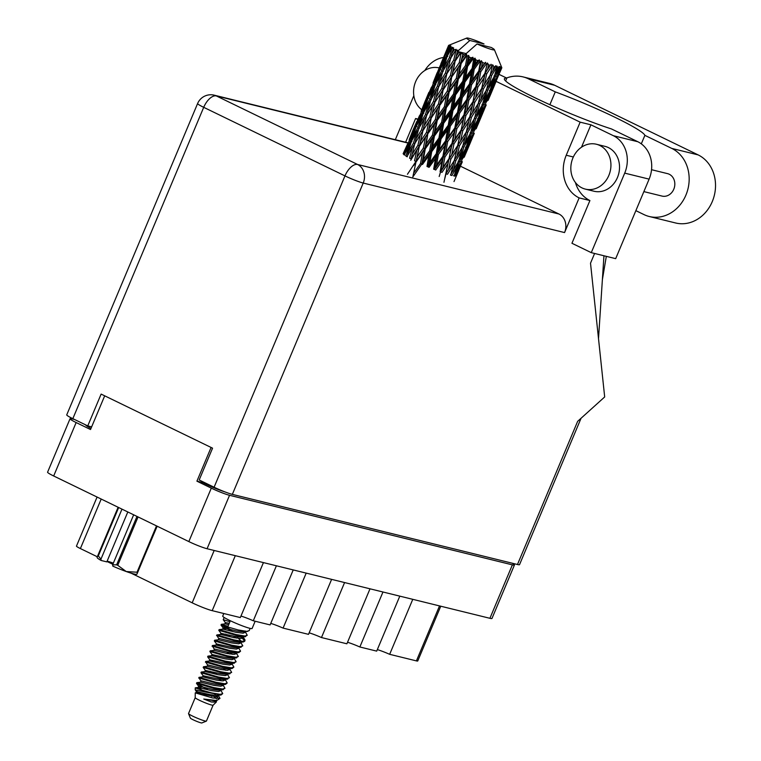 <?xml version="1.0" encoding="UTF-8"?>
<svg xmlns="http://www.w3.org/2000/svg" width="761" height="761" viewBox="0 0 761 761"><rect width="100%" height="100%" fill="white"/><g stroke="black" fill="none" stroke-linecap="round" stroke-linejoin="round"><path stroke-width="1.14" d="M74.521 419.482L72.105 418.883A14.326 1.322 22.8 0 0 70.05 418.74A14.326 1.322 22.8 0 0 76.148 422.545L90.521 429.527L104.695 395.825M399.801 596.139L376.695 651.121L359.858 646.983L382.973 592.001M370.008 588.814L346.892 643.796L321.475 637.547L344.581 582.565M331.615 579.368L308.509 634.351L283.082 628.101L306.188 573.119M293.223 569.932L270.117 624.914L253.289 620.776L276.395 565.794M263.43 562.598L240.324 617.58L212.195 610.664A15.715 1.455 -157.2 0 1 192.181 602.817L131.082 573.166M211.092 447.458L196.918 481.161L211.301 488.143A14.326 1.322 22.8 0 0 229.546 495.297L512.372 564.862A14.326 1.322 22.8 0 0 514.436 565.004L491.977 618.446A14.326 1.322 -157.2 0 1 489.913 618.303L207.078 548.738A14.326 1.322 -157.2 0 1 188.833 541.585L53.679 475.986A14.326 1.322 -157.2 0 1 47.582 472.191L70.05 418.74M196.918 481.161L202.474 482.531L202.806 481.742M225.009 491.929A17.332 1.598 -157.2 0 1 205.537 484.015L202.474 482.531M90.997 428.395A17.332 1.598 -157.2 0 1 85.632 424.876M514.436 565.004A14.326 1.322 22.8 0 0 512.182 563.207M440.762 606.213L417.741 660.986A9.246 0.856 -157.2 0 1 416.41 660.89L389.661 654.317L412.766 599.335M112.847 564.32L106.997 561.475M97.332 556.786L80.39 548.567A9.246 0.856 -157.2 0 1 76.461 546.113L97.075 497.057M377.332 649.599A13.86 1.284 -157.2 0 1 389.661 654.317M347.539 642.274A13.86 1.284 -157.2 0 1 359.858 646.983M309.147 632.829A13.86 1.284 -157.2 0 1 321.475 637.547M270.754 623.392A13.86 1.284 -157.2 0 1 283.082 628.101M240.961 616.058A13.86 1.284 -157.2 0 1 253.289 620.776M608.857 175.401A23.106 19.862 -76.2 0 0 596.396 144.248A23.106 19.862 -76.2 0 0 572.909 157.955A23.106 19.862 -76.2 0 0 585.361 189.118A23.106 19.862 -76.2 0 0 608.857 175.401M585.361 189.118L593.961 191.23A23.106 19.862 -76.2 0 0 617.447 177.522A23.106 19.862 -76.2 0 0 604.995 146.359L596.396 144.248M439.126 67.919A23.106 19.862 -76.2 0 0 415.649 81.636A23.106 19.862 -76.2 0 0 421.594 109.632M651.54 169.703L667.559 173.641A11.548 9.931 103.8 0 1 673.78 189.223A11.548 9.931 103.8 0 1 662.041 196.081L643.863 191.61M549.88 104.704L555.273 91.872L528.372 78.811L554.721 85.289L698.141 154.902A36.043 30.982 103.8 0 1 713.418 198.535A36.043 30.982 103.8 0 1 675.625 222.983L649.266 216.505A36.043 30.982 103.8 0 1 643.968 214.583L635.863 210.654M506.531 78.012A36.043 30.982 103.8 0 1 523.064 76.899A36.043 30.982 103.8 0 1 528.372 78.811M575.402 182.478A32.923 28.309 103.8 0 0 589.918 200.543L571.949 243.273L591.268 252.652L624.705 173.127A28.88 24.828 -76.2 0 0 613.385 135.715L637.794 141.717A28.88 24.828 103.8 0 1 649.114 179.13L624.705 173.127M581.499 147.215L590.917 124.804L613.385 135.715M443.52 57.465A28.88 24.828 -76.2 0 0 424.828 70.507M395.32 139.701L413.832 95.667M499.064 74.378L506.816 78.145L505.627 80.97M589.918 200.543L579.14 197.898L564.567 232.571L363.216 183.049L232.343 494.374L517.47 564.5L577.647 421.347L604.681 396.947L590.517 263.192L594.598 253.47M506.816 78.145A70.24 6.488 22.8 0 0 504.381 78.783A70.24 6.488 22.8 0 0 541.042 100.652A70.24 6.488 22.8 0 0 611.511 128.961L637.794 141.717M591.268 252.652L615.687 258.654L649.114 179.13M232.343 494.374A14.326 1.322 -157.2 0 1 214.098 487.221L344.971 175.896L203.71 107.33L72.837 418.664L87.753 425.903L91.643 426.854M87.753 425.903L101.127 394.093L212.557 448.172L199.182 479.982L214.098 487.221M581.062 418.265L519.535 564.643A14.326 1.322 -157.2 0 1 517.47 564.5M72.837 418.664A14.326 1.322 -157.2 0 1 66.74 414.859L197.613 103.525A14.326 1.322 -157.2 0 0 203.71 107.33A14.326 7.201 -64.1 0 1 216.343 95.934L357.603 164.49L558.955 214.012A14.326 12.319 103.8 0 1 564.567 232.571M460.453 166.202L558.955 214.012M417.656 119.02L415.601 118.516L405.623 142.24M496.115 81.37L580.148 122.16L566.241 155.244A32.923 28.309 -76.2 0 0 579.14 197.898M590.917 124.804L580.148 122.16M415.601 118.516A32.923 28.309 -76.2 0 0 417.523 119.353M598.507 338.655L603.949 255.772M641.304 143.848L644.881 135.363L671.782 148.414A36.043 30.982 103.8 0 1 687.059 192.048A36.043 30.982 103.8 0 1 649.266 216.505M644.881 135.363A70.24 6.488 22.8 0 0 555.273 91.872M523.064 76.899L549.423 83.377A36.043 30.982 103.8 0 1 554.721 85.289M138.064 516.947L117.736 565.299A24.609 2.273 -157.2 0 1 116.633 564.833L112.638 564.814L133.66 514.807M116.633 564.833L136.98 516.424M118.659 507.53L98.302 555.939L100.956 559.145L101.137 560.477A21.603 1.998 -157.2 0 1 97.123 557.613L97.066 557.48M98.302 555.939A24.609 2.273 -157.2 0 1 97.798 555.625L118.126 507.264M97.113 557.404L97.798 555.625M112.638 564.814L112.818 566.146A21.603 1.998 -157.2 0 0 126.221 571.53L137.018 572.234L156.5 525.899M117.736 565.299L126.221 571.53A21.603 1.998 -157.2 0 0 136.78 574.289L157.156 526.212M157.042 526.155L136.932 574.165M137.617 572.386A24.609 2.273 -157.2 0 1 137.018 572.234M127.81 511.972L106.825 561.875L101.137 560.477M107.101 561.228A11.548 1.065 -157.2 0 1 113.332 563.159M121.979 509.138L100.956 559.145M213.109 705.171A9.703 0.894 22.8 0 1 213.09 705.2A9.703 0.894 22.8 0 1 199.353 700.225A9.703 0.894 22.8 0 1 195.206 697.685A9.703 0.894 22.8 0 1 195.216 697.647L188.528 713.552A9.703 0.894 22.8 0 0 188.538 713.647L190.393 718.137A6.24 0.58 22.8 0 0 193.047 719.735A6.24 0.58 22.8 0 0 201.846 722.95L206.355 721.133A9.703 0.894 22.8 0 0 206.421 721.076L213.099 705.181M188.538 713.647A9.703 0.894 22.8 0 0 192.666 716.13A9.703 0.894 22.8 0 0 206.355 721.133M223.81 613.528L222.716 616.125A15.943 1.474 22.8 0 0 229.508 620.358A15.943 1.474 22.8 0 0 244.233 626.55A15.943 1.474 22.8 0 0 252.11 628.481L255.154 621.233M195.206 697.685L195.254 692.862L212.604 697.961L219.986 698.389L217.836 694.498M195.235 689.894L195.254 687.858L201.265 689.961A14.098 1.303 22.8 0 0 205.993 692.13L195.235 689.894L196.481 691.644L210.017 694.65L216.923 695.487L218.721 694.936M197.023 691.473L200.457 693.756M219.986 698.389L216.723 700.539L203.758 699.036L211.282 701.965L216.419 701.918L216.4 700.9M214.859 694.355L218.768 698.779M232.78 631.582L220.985 625.009L238.088 629.937L246.792 631.392L249.199 630.631L250.141 628.396M230.754 629.613L223.392 625.637M220.985 625.009L221.746 624.4L228.005 626.332L229.955 621.699L223.22 619.711L224.153 617.475M225.446 622.726L223.22 619.711M208.267 689.904L196.471 683.33L213.565 688.258L222.279 689.713L224.961 688.286L223.011 684.862M196.471 683.33L197.232 682.722L213.851 687.602L222.554 689.047L224.961 688.286M200.933 681.047L199.182 678.089L215.801 682.959L225.532 684.358L227.197 682.988L225.132 679.402M198.697 678.032L199.458 677.423L216.076 682.294L224.79 683.749L227.197 682.988M205.784 677.499L203.158 675.739L200.933 672.724L218.026 677.661L226.74 679.107L229.422 677.69L227.472 674.256M200.933 672.724L201.684 672.125L218.302 676.995L227.016 678.441L229.422 677.69M214.954 673.999L209.988 671.24M208.01 672.191L205.394 670.441L203.158 667.426L220.252 672.353L228.966 673.799L231.648 672.382L229.584 668.795M217.256 674.522L212.918 672.03M203.158 667.426L203.919 666.817L220.538 671.697L229.242 673.143L231.648 672.382M207.62 665.133L205.87 662.175L222.488 667.055L232.219 668.453L233.884 667.083L231.81 663.497M205.384 662.127L206.145 661.518L222.764 666.389L231.477 667.835L233.884 667.083M212.471 661.594L209.846 659.835L207.62 656.819L224.714 661.747L233.427 663.202L236.11 661.775L234.16 658.351M207.62 656.819L208.371 656.21L224.99 661.09L233.703 662.536L236.11 661.775M214.697 656.286L212.081 654.536L209.846 651.521L226.94 656.448L235.653 657.894L238.336 656.477L236.271 652.89M209.846 651.521L210.597 650.912L227.216 655.782L235.929 657.238L238.336 656.477M214.307 649.228L212.547 646.27L229.166 651.15L238.906 652.548L240.562 651.178L238.497 647.592M212.072 646.222L212.833 645.613L229.451 650.484L238.155 651.93L240.562 651.178M219.158 645.68L216.533 643.93L214.307 640.914L231.401 645.842L240.105 647.297L242.797 645.87L240.733 642.294M214.307 640.914L215.059 640.305L231.677 645.185L240.39 646.631L242.797 645.87M218.768 638.631L217.009 635.673L233.627 640.543L243.368 641.942L244.747 641.238L244.909 639.659L241.656 636.424M216.533 635.616L217.285 635.007L233.903 639.877L242.616 641.333L245.023 640.572M230.554 636.881L225.589 634.132M223.61 635.083L220.994 633.323L218.759 630.308L235.853 635.245L244.566 636.691L247.249 635.273L245.299 631.839M218.759 630.308L219.52 629.708L236.138 634.579L244.842 636.025L247.249 635.273M205.993 692.13L221.08 694.964L222.735 693.594L220.785 690.16M201.265 689.961L211.615 692.9L220.329 694.346L222.735 693.594M222.507 685.766L221.413 684.881M229.194 669.861L228.1 668.976M231.42 664.553L230.326 663.678M231.477 656.724L230.84 656.286M235.881 653.956L234.788 653.071M244.804 640.867L240.115 636.177M410.721 160.324L416.838 150.107L414.564 160.79L416.324 161.646L422.469 152.837L420.481 163.586L414.25 172.395M419.52 146.093L425.513 137.237L423.392 147.967L417.294 156.776L419.378 145.874L412.843 176.904L421.803 164.072L423.335 159.601L425.285 148.852L431.554 140.053L429.651 150.83L423.335 159.601M425.285 148.852L424.79 148.5L413.565 165.66M428.272 133.223L434.407 124.433L432.429 135.163L426.198 143.972L427.948 132.937L421.803 164.072L422.469 164.49L428.814 155.71L426.988 166.459L429.071 167.344L435.482 158.526L433.665 169.227L434.493 169.437L436.557 165.194L438.384 154.521L444.776 145.655L442.902 156.309L436.557 165.194M420.481 163.586L421.803 164.072L430.878 151.249L428.091 166.821L429.889 162.464L431.706 151.724L438.108 142.925L436.3 153.665L429.889 162.464M423.392 147.967L424.79 148.5L422.469 152.837M438.935 138.036L432.543 146.835L434.417 136.067L440.762 127.296L438.935 138.036L440.048 138.397L437.28 153.96L436.3 153.665M431.706 151.724L430.878 151.249L432.543 146.835M434.417 136.067L433.751 135.648L430.878 151.249L428.814 155.71M429.651 150.83L430.878 151.249L440.048 138.397L441.837 134.05L443.653 123.301L450.055 114.502L448.248 125.242L441.837 134.05M437.233 120.428L443.501 111.639L441.599 122.407L435.282 131.187L437.233 120.428L436.738 120.067L433.751 135.648L431.554 140.053M441.019 138.921L447.42 130.112L445.613 140.804L439.211 149.66L441.019 138.921L440.048 138.397L438.108 142.925M439.211 149.66L437.28 153.96L434.493 169.437L435.72 170.036L442.046 161.123L440.096 171.71L440.6 171.767L439.183 176.504M443.653 123.301L442.826 122.825L440.048 138.397L449.228 125.527L446.441 141.013L445.613 140.804M446.355 107.662L452.709 98.873L450.873 109.632L444.491 118.412L446.355 107.662L445.689 107.234L442.826 122.825L440.762 127.296M491.901 65.903A28.88 2.663 22.8 0 0 492.329 66.036L490.217 75.111L484.396 84.328L486.669 73.95L491.901 65.903L491.073 64.266L487.658 69.213L488.572 64.761L487.392 62.992L484.9 73.332L478.755 82.369L480.733 71.81L486.222 63.914L485.518 62.307L481.608 67.006L482.417 62.488L481.371 60.728L480.391 61.689L478.745 71.049L472.4 79.943L474.227 69.261L479.839 61.479L479.344 59.919L477.765 60.642L475.045 64.409L475.815 59.843L474.997 58.14L473.723 58.968L472.134 68.404L465.732 77.213L467.549 66.464L473.171 58.74L472.933 57.265L471.097 57.846L468.376 61.584L469.176 57.008L468.652 55.401L467.159 56.105L465.494 65.57L459.168 74.35L461.128 63.591L466.626 55.867L466.693 54.516L464.676 54.973L462.032 58.721L462.907 54.145A28.88 2.663 22.8 0 0 464.629 54.954A28.88 2.663 22.8 0 0 464.676 54.973M493.879 66.53A28.88 2.663 22.8 0 0 495.221 66.93L492.814 70.897L493.879 66.53L492.671 64.79L492.329 66.036M496.533 67.301A28.88 2.663 22.8 0 0 496.866 67.396L494.365 76.262L488.981 85.708L491.654 75.539L496.533 67.301L495.658 65.693L495.221 66.93M498.008 67.681A28.88 2.663 22.8 0 0 498.959 67.891L496.752 71.953L498.008 67.681L496.876 66.017L496.866 67.396M499.825 68.043A28.88 2.663 22.8 0 0 500.034 68.071L497.076 76.728L492.215 86.421L495.373 76.49L499.825 68.043L498.988 66.483L498.959 67.891M500.709 68.138A28.88 2.663 22.8 0 0 501.195 68.138L499.226 72.305L500.709 68.138L499.749 66.588L500.034 68.071M501.566 68.071A28.88 2.663 22.8 0 0 501.642 68.033L493.889 86.412L501.566 68.071L500.843 66.588L501.195 68.138M500.053 71.962L501.803 67.881L501.099 66.473L501.642 68.033M501.794 67.891L501.803 67.881A28.88 2.663 22.8 0 0 501.803 67.672L501.109 66.007M464.629 54.954L477.033 43.967A15.02 1.389 22.8 0 0 494.365 49.636L501.803 67.672M494.365 49.636A15.02 1.389 22.8 0 0 491.206 47.448L477.033 43.967M466.626 55.867A28.88 2.663 22.8 0 0 467.159 56.105M469.176 57.008A28.88 2.663 22.8 0 0 471.097 57.846M473.171 58.74A28.88 2.663 22.8 0 0 473.723 58.968M475.815 59.843A28.88 2.663 22.8 0 0 477.765 60.642M479.839 61.479A28.88 2.663 22.8 0 0 480.391 61.689M482.417 62.488A28.88 2.663 22.8 0 0 484.281 63.192M486.222 63.914A28.88 2.663 22.8 0 0 486.726 64.095M488.572 64.761A28.88 2.663 22.8 0 0 490.227 65.332M450.331 126.098L456.724 117.232L454.85 127.886L448.505 136.78L450.331 126.098L449.228 125.527L451.159 121.227L452.957 110.516L459.368 101.689L457.551 112.4L451.159 121.227M448.505 136.78L446.441 141.013L440.6 171.767L442.921 167.62L444.89 157.07L451.13 148.072L449.057 158.592L442.921 167.62M452.957 110.516L451.986 109.993L449.228 125.527L447.42 130.112M448.248 125.242L449.228 125.527L458.388 112.609L455.525 128.029L454.85 127.886M455.601 94.878L461.994 86.098L460.196 96.818L453.784 105.636L455.601 94.878L454.774 94.402L451.986 109.993L450.055 114.502M459.606 113.208L465.932 104.286L463.982 114.873L457.722 123.824L459.606 113.208L458.388 112.609L460.443 108.366L462.279 97.674L468.662 88.828L466.797 99.463L460.443 108.366M457.722 123.824L455.525 128.029L443.958 182.288M462.279 97.674L461.176 97.104L458.388 112.609L456.724 117.232M457.551 112.4L458.388 112.609L467.473 99.596L464.486 114.94L463.982 114.873M464.904 82.093L471.316 73.265L469.499 83.976L463.107 92.813L464.904 82.093L463.934 81.57L461.176 97.104L459.368 101.689M468.795 100.214L475.016 91.244L472.962 101.736L466.807 110.792L468.795 100.214L467.473 99.596L469.67 95.41L471.554 84.785L477.879 75.862L475.929 86.459L469.67 95.41M466.807 110.792L464.486 114.94L454.374 160.362L448.562 169.579L450.826 159.201L456.781 150.041L455.839 154.15M471.554 84.785L470.336 84.186L467.473 99.596L465.932 104.286M466.797 99.463L467.473 99.596L476.434 86.516L472.962 101.736M474.227 69.261L473.114 68.699L470.336 84.186L468.662 88.828M477.822 87.144L483.929 78.069L481.713 88.504L475.711 97.617L477.822 87.144L476.434 86.516L478.755 82.369M475.711 97.617L473.285 101.717L466.322 131.938L460.51 141.166L462.774 130.778L468.728 121.617L467.787 125.727M480.733 71.81L479.42 71.192L475.016 91.244M475.929 86.459L485.223 73.313L481.713 88.504M481.371 60.728L477.879 75.862M484.567 84.071L481.856 88.4L478.279 103.515L472.448 112.752L474.721 102.355L480.667 93.213L479.734 97.322M486.669 73.95L485.223 73.313L487.658 69.213M487.392 62.992L483.929 78.069M484.9 73.332L491.073 64.266M411.026 159.001L414.764 143.601L420.376 134.63L417.903 145.275L412.158 154.179M417.903 145.275L419.378 145.874L416.838 150.107M407.439 174.279L416.001 161.361L417.294 156.776M432.429 135.163L433.751 135.648L424.79 148.5L426.198 143.972M431.468 117.66L437.461 108.813L435.34 119.544L429.242 128.362L431.325 117.451L427.948 132.937L425.513 137.237M441.599 122.407L442.826 122.825L433.751 135.648L435.282 131.187M440.21 104.818L446.365 96L444.367 106.759L438.146 115.539L439.896 104.533L436.738 120.067L434.407 124.433M450.873 109.632L451.986 109.993L442.826 122.825L444.491 118.412M449.18 92.005L455.439 83.225L453.556 93.974L447.221 102.773L449.18 92.005L448.686 91.643L445.689 107.234L443.501 111.639M460.196 96.818L461.176 97.104L451.986 109.993L453.784 105.636M458.303 79.239L464.657 70.45L462.821 81.208L456.438 89.998L458.303 79.239L457.637 78.821L454.774 94.402L452.709 98.873M469.499 83.976L470.336 84.186L461.176 97.104L463.107 92.813M467.549 66.464L466.721 65.988L463.934 81.57L461.994 86.098M478.745 71.049L479.42 71.192L470.336 84.186L472.4 79.943M474.997 58.14L473.114 68.699L471.316 73.265M485.518 62.307L479.42 71.192L481.608 67.006M426.512 132.366L420.567 141.242L422.973 130.578L428.776 121.693L426.512 132.366L427.948 132.937L429.242 128.362M406.897 156.718L412.272 147.682L409.599 158.24L411.073 158.859L419.378 145.874L420.567 141.242M413.537 142.906L408.248 151.962L411.33 141.556L416.467 132.414L413.537 142.906L415.002 143.544L412.272 147.682M422.697 131.748L419.378 145.874L436.738 120.067L438.146 115.539M422.973 130.578L420.376 134.63M434.645 103.344L431.325 117.451L428.776 121.693M435.34 119.544L436.738 120.067L445.689 107.234L447.221 102.773M443.416 89.237L449.399 80.409L447.287 91.12L441.19 99.948L443.273 89.018L439.896 104.533L437.461 108.813M444.367 106.759L445.689 107.234L454.774 94.402L456.438 89.998M452.158 76.395L458.312 67.577L456.315 78.345L450.093 87.125L451.844 76.11L448.686 91.643L446.365 96M453.556 93.974L454.774 94.402L463.934 81.57L465.732 77.213M461.128 63.591L460.624 63.239L457.637 78.821L455.439 83.225M462.821 81.208L463.934 81.57L473.114 68.699L475.045 64.409M468.652 55.401L466.721 65.988L464.657 70.45M472.134 68.404L473.114 68.699L479.344 59.919M429.86 116.852L424.105 125.765L426.712 115.177L432.324 106.217L429.86 116.852L431.325 117.451L434.911 102.174L440.733 93.27L438.45 103.962L432.514 112.809M421.546 129.817L416.001 138.806L418.845 128.295L424.219 119.268L421.546 129.817L423.021 130.435L424.105 125.765M404.215 154.93L409.066 145.712L405.898 156.1L407.316 156.737M410.816 143.249L409.066 145.712M407.544 155.615L408.248 151.962M418.54 129.38L416.467 132.414M415.002 143.544L416.001 138.806M425.494 114.483L420.186 123.548L423.287 113.132L428.405 104L425.494 114.483L426.95 115.12L424.219 119.268M434.911 102.174L432.324 106.217M438.45 103.962L439.896 104.533L441.19 99.948M446.583 74.92L443.273 89.018L440.733 93.27M447.287 91.12L448.686 91.643L450.093 87.125M455.354 60.832L460.624 53.051A28.88 2.663 22.8 0 0 461.09 53.28L459.235 62.706L453.137 71.524L455.221 60.614L451.844 76.11L449.399 80.409M456.315 78.345L457.637 78.821L459.168 74.35M462.907 54.145L460.624 63.239L458.312 67.577M465.494 65.57L466.721 65.988L468.376 61.584M433.485 101.413L427.958 110.383L430.793 99.881L436.167 90.844L433.485 101.413L434.959 102.031L438.659 86.754L444.262 77.803L441.808 88.428L436.053 97.351M417.846 127.677L412.795 136.837L416.162 126.507L421.014 117.299L417.846 127.677L419.263 128.314M410.569 141.023L405.803 150.269L409.437 140.072L414.022 130.721L410.569 141.023L411.92 141.651M403.13 153.77L407.42 144.324L403.701 154.502L404.966 155.111M408.334 143.106L407.42 144.324M405.413 152.609L405.803 150.269M415.382 128.856L414.022 130.721M412.262 139.872L412.795 136.837M422.764 114.835L421.014 117.299M419.492 127.192L420.186 123.548M430.488 100.975L428.405 104M426.95 115.12L427.958 110.383M437.442 86.06L432.134 95.135L435.235 84.699L440.353 75.586L437.442 86.06L438.897 86.687L436.167 90.844M450.398 75.539L444.462 84.395L446.859 73.75L452.681 64.847L450.398 75.539L451.844 76.11L453.137 71.524M441.808 88.428L443.273 89.018L444.462 84.395M446.859 73.75L444.262 77.803M457.409 51.444A28.88 2.663 22.8 0 0 457.447 51.463A28.88 2.663 22.8 0 0 458.912 52.214L456.4 55.981L457.656 50.131L455.221 60.614L452.681 64.847M459.235 62.706L460.624 63.239L462.032 58.721M462.517 53.831L461.09 53.28M429.784 99.272L424.752 108.414L428.101 98.102L432.961 88.875L429.784 99.272L431.202 99.9M422.517 112.599L417.741 121.855L421.385 111.639L425.96 102.307L422.517 112.599L423.877 113.227M415.649 126.079L411.149 135.448L419.368 115.91L415.649 126.079L416.914 126.687M409.18 139.739L413.194 129.665L409.18 139.739L410.341 140.319M404.881 149.85L403.216 153.579M413.565 129.17L413.194 129.665M410.911 137.009L411.149 135.448M420.272 114.683L419.368 115.91M417.361 124.195L417.741 121.855M427.321 100.442L425.96 102.307M424.21 111.439L424.752 108.414M434.712 86.402L432.961 88.875M431.43 98.787L432.134 95.135M445.432 72.989L439.896 81.969L442.74 71.467L448.115 62.421L445.432 72.989L446.907 73.608L450.607 58.34L455.525 50.464A28.88 2.663 22.8 0 0 455.906 50.664L453.746 60.014L448.001 68.918M438.897 86.687L439.896 81.969M442.436 72.561L440.353 75.586M449.38 57.646L444.082 66.702L447.173 56.295L451.673 48.266A28.88 2.663 22.8 0 0 451.939 48.428L449.38 57.646L450.845 58.283L448.115 62.421M460.624 53.051L458.912 52.214M469.841 40.476L484.025 43.957A15.02 1.389 22.8 0 0 466.788 38.05A15.02 1.389 22.8 0 0 469.841 40.476L457.447 51.463L466.141 53.603M453.746 60.014L455.221 60.614L456.4 55.981M457.656 50.131L455.906 50.664M441.732 70.849L436.69 80L440.048 69.679L444.909 60.452L441.732 70.849L443.149 71.486M434.464 84.176L429.689 93.441L433.332 83.215L437.908 73.903L434.464 84.176L435.825 84.804M427.587 97.665L423.106 107.025L431.316 87.486L427.587 97.665L428.862 98.283M421.128 111.306L425.142 101.242L421.128 111.306L422.288 111.896M416.828 121.437L413.213 129.636M455.525 50.464L456.248 49.379L454.174 49.731L451.844 53.555L453.699 47.933L451.939 48.428M448.533 45.565A28.88 2.663 22.8 0 0 448.533 45.622L440.819 63.953L448.533 45.565L450.065 44.87L448.648 45.384M448.638 45.888A28.88 2.663 22.8 0 0 448.876 46.202L446.992 50.197L448.638 45.888L450.065 45.099L448.533 45.622M449.294 46.602A28.88 2.663 22.8 0 0 449.428 46.716L446.412 55.762L441.637 65.018L445.271 54.811L449.294 46.602L450.598 45.793L448.876 46.202M450.046 47.192A28.88 2.663 22.8 0 0 450.759 47.686L448.638 51.586L450.046 47.192L451.111 46.221L449.428 46.716M451.673 48.266L452.709 47.325L450.759 47.686M453.033 49.075A28.88 2.663 22.8 0 0 454.174 49.731M425.513 100.747L425.142 101.242M422.859 108.585L423.106 107.025M432.229 86.259L431.316 87.486M429.299 95.781L429.689 93.441M439.268 72.029L437.908 73.903M436.158 83.016L436.69 80M443.378 70.364L444.082 66.702M446.659 57.988L444.909 60.452M450.845 58.283L451.844 53.555M439.535 69.251L435.045 78.611L443.263 59.063L439.535 69.251L440.809 69.86M433.076 82.882L437.08 72.837L433.076 82.882L434.236 83.472M428.862 92.395L425.161 101.223M428.766 93.023L428.871 92.376M437.451 72.343L439.049 68.328M434.807 80.162L435.045 78.611M444.167 57.836L443.263 59.063M441.256 67.358L441.637 65.018M448.105 54.611L448.638 51.586M446.412 55.762L447.763 56.39M440.714 64.599L438.973 68.29M445.014 54.478L446.184 55.058M446.745 51.758L446.992 50.197M456.096 175.972L460.51 166.06M464.22 157.223L472.448 137.655M462.346 161.741L458.046 171.663L462.346 161.741M453.518 175.658L454.878 176.152L459.654 166.431L456.029 176.152M459.948 164.595L459.654 166.431M457.418 172.509L458.046 171.663M461.765 161.988L460.491 161.541M466.417 151.125L466.265 152.124M476.167 128.79L484.405 109.223M474.293 133.308L469.994 143.258L474.293 133.308M467.977 147.729L463.382 157.556L466.826 147.739L471.601 138.017L467.977 147.729M461.233 161.988L456.372 171.672L459.53 161.741L464.591 152.124L461.233 161.988M453.147 170.959L455.81 160.799L461.356 151.42L458.522 161.522L450.417 174.973L451.882 175.553L457.18 166.069L454.098 176.048M457.789 162.835L457.18 166.069M454.802 173.831L456.372 171.672M459.53 161.741L458.112 161.199M465.038 149.546L464.591 152.124M462.241 159.106L463.382 157.556M466.826 147.739L465.466 147.234M471.896 136.171L471.601 138.017M469.356 144.095L469.994 143.258M473.713 133.565L472.438 133.118M478.365 122.702L478.212 123.701M488.115 100.376L496.353 80.799M486.241 104.885L481.941 114.835L486.241 104.885M479.915 119.325L475.33 129.132L478.764 119.325L483.549 109.594L479.915 119.325M473.19 133.565L468.319 143.258L471.487 133.318L476.538 123.71L473.19 133.565M466.046 147.624L460.909 157.204L463.83 147.13L469.128 137.665L466.046 147.624M450.826 159.201L449.39 158.573L440.6 171.767L441.989 172.395L448.096 163.339L445.879 173.746L447.487 174.279L453.252 165.023L450.645 175.23M448.809 169.199L446.022 173.651L444.824 178.464M455.81 160.799L454.336 160.191L453.252 165.023M462.146 147.558L461.356 151.42M458.978 159.943L460.909 157.204M463.83 147.13L462.365 146.55L465.085 142.554L467.758 132.376L473.304 122.997L470.469 133.099L465.085 142.554M469.737 134.412L469.128 137.665M466.75 145.418L468.319 143.258M471.487 133.318L470.06 132.775M476.976 121.132L476.538 123.71M474.189 130.673L475.33 129.132M478.764 119.325L477.404 118.83M483.844 107.748L483.549 109.594M481.304 115.691L481.941 114.835M485.661 105.142L484.386 104.685M490.303 94.297L490.151 95.296M491.863 90.901L487.278 100.718L490.712 90.911L495.497 81.17L491.863 90.901M485.138 105.142L480.267 114.844L483.435 104.894L488.476 95.296L485.138 105.142M477.994 119.22L472.866 128.771L475.768 118.726L481.076 109.232L477.994 119.22M462.593 146.806L456.981 156.148L459.435 145.855L465.19 136.609L462.593 146.806M448.724 169.323L446.022 173.651M449.057 158.592L448.096 163.339M459.435 145.855L457.97 145.227L456.781 150.041M454.336 160.191L456.981 156.148M467.758 132.376L466.284 131.767L465.19 136.609M474.093 119.154L473.304 122.997M470.926 131.51L472.866 128.771M475.768 118.726L474.303 118.145L477.033 114.131L479.706 103.943L485.252 94.592L482.417 104.676L477.033 114.131M481.684 105.988L481.076 109.232M478.688 117.013L480.267 114.844M483.435 104.894L482.008 104.352M488.923 92.718L488.476 95.296M486.136 102.259L487.278 100.718M490.712 90.911L489.352 90.407M495.792 79.325L495.497 81.17M493.252 87.258L493.889 86.412M497.599 76.728L496.324 76.281M489.941 90.797L484.805 100.357L487.715 90.312L493.023 80.809L489.941 90.797M474.531 118.402L468.928 127.724L471.382 117.451L477.137 108.176L474.531 118.402M460.662 140.918L449.39 158.573L451.825 154.464L453.937 143.972L460.034 134.925L457.827 145.322L451.825 154.464M444.89 157.07L443.577 156.452L442.046 161.123M453.937 143.972L452.548 143.344L451.13 148.072M457.827 145.322L460.747 140.795M462.774 130.778L461.337 130.15L460.034 134.925M471.382 117.451L469.908 116.823L468.728 121.617M466.284 131.767L468.928 127.724M479.706 103.943L478.231 103.334L477.137 108.176M486.032 90.73L485.252 94.592M482.874 103.087L484.805 100.357M487.715 90.312L486.25 89.722L488.981 85.708M493.632 77.574L493.023 80.809M490.636 88.58L492.215 86.421M495.373 76.49L493.956 75.938M498.075 73.846L499.226 72.305M486.479 89.979L480.866 99.311L483.33 89.027L489.085 79.762L486.479 89.979M472.61 112.495L461.337 130.15L463.772 126.041L465.875 115.567L471.982 106.492L469.765 116.918L463.772 126.041M461.004 130.169L454.859 139.206L456.838 128.647L463.078 119.658L461.337 130.15L452.548 143.344L454.859 139.206M452.044 143.287L445.775 152.257L447.668 141.613L453.984 132.709L452.044 143.287L452.548 143.344L443.577 156.452L445.775 152.257M435.482 158.526L437.28 153.96L438.384 154.521M442.902 156.309L443.577 156.452L434.493 169.437M444.776 145.655L446.441 141.013L447.668 141.613M453.984 132.709L455.525 128.029L456.838 128.647M463.078 119.658L464.486 114.94L465.875 115.567M469.765 116.918L472.695 112.371M471.982 106.492L473.285 101.717L474.721 102.355M480.667 93.213L481.856 88.4L483.33 89.027M478.231 103.334L480.866 99.311M489.085 79.762L490.17 74.93L491.654 75.539M494.821 74.683L496.752 71.953M484.643 83.948L464.486 114.94L428.091 166.821M492.814 70.897L490.17 74.93M195.254 692.862L216.362 696.81L218.321 696.03L218.093 694.869M196.795 682.646L200.742 682.17L213.917 685.376L220.823 686.213L222.783 685.423L223.334 684.091M201.256 672.039L205.194 671.563L218.378 674.769L225.285 675.606L227.235 674.817L227.796 673.495M205.708 661.442L209.656 660.967L222.84 664.172L229.736 665L231.696 664.21L231.686 663.516M210.169 650.836L214.117 650.36L227.292 653.566L234.198 654.393L236.148 653.613L235.92 652.453M214.621 640.229L218.569 639.754L231.753 642.959L238.65 643.796L240.609 643.007L241.17 641.675M236.357 638.108L233.427 636.091M219.082 629.623L223.03 629.147L236.205 632.353L243.111 633.19L245.071 632.401L245.052 631.706M199.097 693.404L196.481 691.644M200.333 682.227L201.294 680.848L214.478 684.053L221.384 684.881L225.532 684.358M221.204 680.857L219.092 679.202M205.394 670.441L218.94 673.447L225.836 674.284L229.993 673.751M225.665 670.26L223.544 668.596M209.846 659.835L223.392 662.841L230.298 663.678L234.445 663.154M213.698 650.408L214.669 649.038L227.853 652.234L234.749 653.071L238.906 652.548M218.16 639.811L219.13 638.431L232.305 641.637L239.211 642.465L243.368 641.942M241.218 641.247L236.918 636.786M225.846 629.775L223.582 627.825L236.766 631.031L243.663 631.868L247.82 631.335M211.282 701.965L214.136 702.118L216.095 701.328L216.647 700.006M211.843 696.429L208.904 694.413M202.084 690.217L198.221 687.459L211.691 690.674L218.597 691.511L220.547 690.722L221.109 689.399M199.021 677.347L202.968 676.871L216.153 680.077L223.049 680.905L225.009 680.115L224.999 679.421M203.482 666.741L207.43 666.265L220.604 669.471L227.51 670.308L229.47 669.518L229.451 668.814M207.934 656.134L211.881 655.659L225.066 658.864L231.962 659.701L233.922 658.912L234.483 657.59M229.679 654.013L226.74 651.996M212.395 645.537L216.343 645.062L229.518 648.258L236.424 649.095L238.383 648.305L238.374 647.611M216.856 634.931L220.804 634.455L233.979 637.661L240.885 638.489L242.835 637.699L242.607 636.548M221.308 624.324L225.256 623.849L228.719 624.648M203.758 699.036L214.697 700.786L216.723 700.539M216.286 698.646L212.405 695.107M201.323 688.096L199.068 686.146L212.252 689.352L219.149 690.189L223.306 689.656M203.158 675.739L216.704 678.745L223.61 679.583L225.408 679.031M207.021 666.313L207.981 664.943L221.166 668.148L228.062 668.976L232.219 668.453M212.081 654.536L225.617 657.542L232.524 658.37L236.681 657.846M232.352 654.346L230.231 652.691M216.533 643.93L230.079 646.936L236.985 647.773L241.132 647.24M220.994 633.323L234.54 636.329L241.437 637.166L243.244 636.615M224.847 623.906L225.408 622.574L229.27 623.316M492.671 64.79L491.673 68.899M460.376 52.794L445.575 75.748M466.693 54.516L433.627 104.171M472.933 57.265L439.896 104.533L421.689 132.576M235.301 555.682L212.195 610.664M76.148 422.545L53.679 475.986M188.833 541.585L211.301 488.143M229.546 495.297L207.078 548.738M489.913 618.303L512.372 564.862M205.537 484.015L205.86 483.225M416.41 660.89L439.525 605.908M101.203 499.054L80.39 548.567M192.181 602.817L214.174 550.488M407.582 142.963L216.343 95.934A14.326 12.319 -76.2 0 0 214.231 95.173A14.326 14.326 0 0 0 197.613 103.525M363.216 183.049A14.326 12.319 -76.2 0 0 357.603 164.49A14.326 7.201 -64.1 0 0 344.971 175.896A14.326 1.322 22.8 0 0 363.216 183.049M573.337 156.985L566.241 155.244M671.782 148.414L698.141 154.902M606.317 256.352L602.379 279.677M407.677 142.745L214.231 95.173M213.09 705.2L216.419 701.918M466.788 38.05L448.762 45.318M454.013 181.565L458.75 170.302M465.96 153.142L470.688 141.888M477.908 124.718L482.636 113.475M489.846 96.314L494.583 85.042M195.872 692.824L196.433 691.502M218.321 696.03L218.883 694.698M204.785 671.621L205.346 670.298M209.246 661.014L209.798 659.692M231.696 664.21L232.248 662.888M236.148 653.613L236.709 652.282M222.621 629.204L223.173 627.882M245.071 632.401L245.622 631.078M217.475 695.44L221.08 694.964M223.22 628.025L221.004 625.057M195.254 687.858L198.221 687.459M244.557 639.116L242.35 636.177M198.098 687.525L198.659 686.203M202.559 676.919L203.12 675.597M225.009 680.115L225.57 678.793M229.47 669.518L230.022 668.187M211.472 655.716L212.034 654.384M215.934 645.109L216.485 643.787M238.383 648.305L238.935 646.983M220.386 634.503L220.947 633.181M242.835 637.699L243.396 636.377M198.707 686.346L196.49 683.378M224.153 679.535L227.767 679.059M241.988 637.119L245.594 636.643"/></g></svg>

